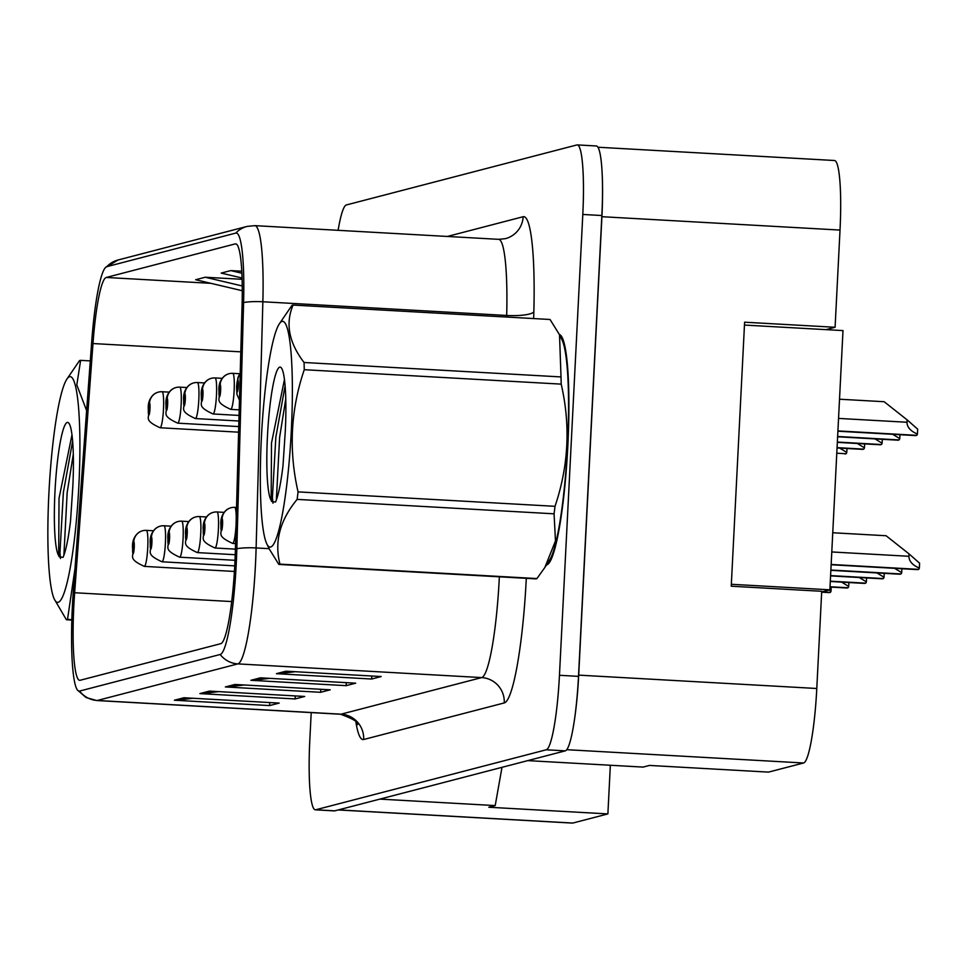 <?xml version="1.0" encoding="UTF-8"?>
<svg xmlns="http://www.w3.org/2000/svg" width="968" height="968" viewBox="0 0 968 968"><rect width="100%" height="100%" fill="white"/><g stroke="black" fill="none" stroke-linecap="round" stroke-linejoin="round"><path stroke-width="1.45" d="M825.982 329.64L835.094 327.269L840.018 230.069A72.164 9.414 -86.8 0 0 834.489 160.506L597.946 147.233M527.778 760.618L643.079 767.092L649.455 765.434L768.507 772.113L803.573 762.99A72.164 9.414 -86.8 0 0 816.786 688.49L821.711 591.291L731.239 586.209L744.61 322.199L835.094 327.269M338.255 809.95L572.415 823.09A72.164 9.414 -86.8 0 0 572.802 823.054L607.88 813.919L610.348 765.252M501.993 767.334L495.205 805.582L379.904 799.108M574.23 721.269A72.164 9.414 -86.8 0 0 578.695 675.132L601.914 216.699A72.164 9.414 -86.8 0 0 602.06 171.687M495.205 805.582L488.828 807.239L607.88 813.919M567.841 445.728A115.458 15.064 -86.8 0 0 559.395 334.504A115.458 15.064 -86.8 0 1 567.841 445.728A115.458 15.064 -86.8 0 1 546.46 564.973A115.458 15.064 -86.8 0 0 567.841 445.728M234.825 564.223A76.968 10.043 93.2 0 1 220.728 643.684L80.126 680.274A76.968 10.043 93.2 0 1 79.703 680.322A76.968 10.043 93.2 0 1 74.645 592.743L92.988 343.543A76.968 10.043 93.2 0 1 106.25 277.465L235.26 243.888A76.968 10.043 93.2 0 1 235.684 243.839A76.968 10.043 93.2 0 1 242.085 304.738L235.345 550.925A76.968 10.043 93.2 0 1 234.825 564.223M236.252 563.848A87.785 11.459 -86.8 0 0 236.845 548.674L243.597 302.5A87.785 11.459 -86.8 0 0 235.805 233.082L106.807 266.66A87.785 11.459 -86.8 0 0 105.464 267.555A87.785 11.459 -86.8 0 0 91.682 342.031L73.326 591.242A87.785 11.459 -86.8 0 0 77.392 689.978A87.785 11.459 -86.8 0 0 79.582 691.067L220.184 654.477A87.785 11.459 -86.8 0 0 236.252 563.848M311.212 712.593L309.808 740.266A72.164 9.414 -86.8 0 0 315.338 809.817L334.384 810.894A72.164 9.414 -86.8 0 0 334.783 810.845L565.288 750.853A72.164 9.414 -86.8 0 0 578.501 676.366L601.854 215.537A72.164 9.414 -86.8 0 0 596.324 145.974L577.279 144.91A72.164 9.414 -86.8 0 0 576.88 144.946L346.375 204.95A72.164 9.414 -86.8 0 0 338.11 230.323M193.177 698.255L177.701 700.118A19.239 19.058 -104.6 0 1 174.373 700.227L269.612 705.575L279.183 703.083L183.944 697.746L174.373 700.227M269.769 702.562L269.612 705.575M218.683 691.624L203.207 693.487A19.239 19.058 -104.6 0 1 199.88 693.596L295.119 698.944L304.69 696.452L209.451 691.104L199.88 693.596M295.276 695.919L295.119 698.944M295.204 671.707L279.728 673.571A19.239 19.058 -104.6 0 1 276.4 673.68L371.639 679.028L381.211 676.535L285.971 671.187L276.4 673.68M371.797 676.003L371.639 679.028M269.697 678.338L254.221 680.214A19.239 19.058 -104.6 0 1 250.893 680.31L346.133 685.659L355.704 683.178L260.465 677.83L250.893 680.31M346.29 682.646L346.133 685.659M244.19 684.981L228.714 686.844A19.239 19.058 -104.6 0 1 225.387 686.953L320.626 692.301L330.197 689.809L234.958 684.461L225.387 686.953M320.783 689.276L320.626 692.301M315.338 809.817A72.164 9.414 -86.8 0 0 315.725 809.78L546.242 749.789A72.164 9.414 -86.8 0 0 559.456 675.289L582.796 214.46A72.164 9.414 -86.8 0 0 577.279 144.91M242.133 279.304L205.24 277.235L195.681 279.728L242.29 290.727M241.794 271.221L230.747 270.592L221.188 273.085L242.085 278.022M230.747 270.592L241.903 273.23M205.24 277.235L242.254 285.971M909.037 553.89L919.6 563.194L919.358 568.071C912.497 565.191 909.025 561.271 908.916 556.285L909.037 553.89L886.083 535.74L832.746 532.751M919.358 568.071A12.027 1.573 93.2 0 1 918.62 569.365L917.664 569.62A12.027 1.573 93.2 0 1 917.604 569.62A12.027 1.573 93.2 0 1 917.531 569.607M907.113 419.858L917.676 429.175L917.422 434.039C910.573 431.171 907.089 427.239 906.992 422.254L907.113 419.858L884.159 401.72L839.522 399.215M917.422 434.039A12.027 1.573 93.2 0 1 916.696 435.334L915.74 435.588A12.027 1.573 93.2 0 1 915.68 435.588A12.027 1.573 93.2 0 1 915.607 435.576M744.465 325.066L842.995 330.596L829.866 589.814L821.687 591.944M731.336 584.285L829.866 589.814M282.063 321.4A113.05 14.75 -86.8 0 0 279.159 324.123A113.05 14.75 -86.8 0 0 261.614 433.386A113.05 14.75 -86.8 0 0 266.817 543.919A113.05 14.75 -86.8 0 0 270.641 547.017A113.05 14.75 -86.8 0 0 291.332 430.312A113.05 14.75 -86.8 0 0 282.063 321.4M269.382 549.159L278.844 564.429L535.788 578.864A129.881 16.952 -86.8 0 0 536.357 578.779A129.881 16.952 -86.8 0 0 536.925 578.561L544.79 567.587L555.475 540.967L554.071 513.814A129.881 16.952 -86.8 0 0 555.015 506.312C568.603 466.128 570.672 425.4 561.198 384.127A129.881 16.952 -86.8 0 0 561.004 376.927L559.528 334.759L550.042 319.488L293.098 305.065A129.881 16.952 -86.8 0 0 292.542 305.138A129.881 16.952 -86.8 0 0 291.973 305.356L279.159 324.123M278.844 564.429A129.881 16.952 -86.8 0 0 279.413 564.356A129.881 16.952 -86.8 0 0 279.97 564.138L536.925 578.561M279.752 367.15A67.203 8.772 -86.8 0 0 267.846 429.441A67.203 8.772 -86.8 0 0 271.161 500.262L271.681 501.521L275.529 502.041C278.348 495.555 280.829 483.504 282.983 465.886L285.33 430.433A67.203 8.772 -86.8 0 0 281.24 367.755A67.203 8.772 -86.8 0 0 279.752 367.15M284.459 379.492L271.5 443.054L271.161 500.262M544.803 567.587L549.727 559.806A113.05 14.75 -86.8 0 0 567.272 450.543A113.05 14.75 -86.8 0 0 562.069 340.01L559.528 334.759M561.198 384.127L304.254 369.703A129.881 16.952 -86.8 0 0 304.061 362.492L561.004 376.927M554.071 513.814L297.128 499.391A129.881 16.952 -86.8 0 0 298.059 491.889L555.015 506.312M297.128 499.391C279.909 520.24 274.186 541.826 279.97 564.138M304.254 369.703C290.666 409.682 288.597 450.41 298.059 491.889M293.098 305.065C285.209 323.481 288.863 342.624 304.061 362.492M285.766 398.889L279.619 437.391L276.352 499.996M285.1 385.809L275.844 437.185L272.407 497.467L272.976 503.191M69.599 376.697A113.05 14.75 -86.8 0 0 66.695 379.42A113.05 14.75 -86.8 0 0 49.15 488.683A113.05 14.75 -86.8 0 0 54.353 599.216A113.05 14.75 -86.8 0 0 58.165 602.314A113.05 14.75 -86.8 0 0 78.868 485.609A113.05 14.75 -86.8 0 0 69.599 376.697M90.29 360.907L80.634 360.362A129.881 16.952 -86.8 0 0 80.066 360.435A129.881 16.952 -86.8 0 0 79.497 360.653L66.695 379.42M71.838 620.04L66.381 619.738L54.353 599.216M66.381 619.738A129.881 16.952 -86.8 0 0 66.937 619.653A129.881 16.952 -86.8 0 0 67.506 619.435L71.838 619.677M67.276 422.447A67.203 8.772 -86.8 0 0 55.382 484.738A67.203 8.772 -86.8 0 0 58.685 555.559L59.217 556.818L63.065 557.338C65.872 550.852 68.353 538.801 70.519 521.183L72.866 485.742A67.203 8.772 -86.8 0 0 68.764 423.052A67.203 8.772 -86.8 0 0 67.276 422.447M71.983 434.789L59.024 498.351L58.685 555.559M74.996 568.627L67.506 619.435M83.079 458.796L79.812 503.239M80.634 360.362L76.799 384.913L86.624 410.577M73.302 454.186L67.155 492.688L63.888 555.293M72.636 441.106L63.368 492.482L59.943 552.764L60.512 558.5M901.886 568.736L901.692 572.669A12.027 1.573 93.2 0 1 900.954 573.964L899.998 574.218A12.027 1.573 93.2 0 1 899.938 574.218A12.027 1.573 93.2 0 1 899.877 574.206M901.692 572.669L894.638 568.337M230.941 507.764A12.027 11.882 59.9 0 0 222.035 518.739A6.014 0.786 -86.8 0 0 220.958 524.934A6.014 0.786 -86.8 0 0 221.454 530.718A6.014 0.786 -86.8 0 0 222.555 524.511A6.014 0.786 -86.8 0 0 222.096 518.715L221.624 527.124L222.035 518.739M222.096 518.715A12.027 11.918 -86 0 1 234.679 507.377A18.041 2.359 93.2 0 1 236.228 518.775M236.531 507.486L234.679 507.377M884.232 573.334L884.026 577.267A12.027 1.573 93.2 0 1 883.3 578.561L882.344 578.816A12.027 1.573 93.2 0 1 882.271 578.816A12.027 1.573 93.2 0 1 882.211 578.803M884.026 577.267L876.972 572.935M213.275 512.362A12.027 11.882 59.9 0 0 204.369 523.337A6.014 0.786 -86.8 0 0 203.304 529.532A6.014 0.786 -86.8 0 0 203.788 535.316A6.014 0.786 -86.8 0 0 204.889 529.109A6.014 0.786 -86.8 0 0 204.442 523.313L203.958 531.722L204.369 523.337M204.442 523.313A12.027 11.918 -86 0 1 217.013 511.975A18.041 2.359 93.2 0 1 218.393 529.363A18.041 2.359 93.2 0 1 214.993 547.997C196.649 539.575 205.906 537.966 203.195 529.593C202.723 522.454 205.071 517.118 210.237 513.597M224.153 512.375L217.013 511.975M866.566 577.932L866.36 581.853A12.027 1.573 93.2 0 1 865.634 583.159L864.678 583.401A12.027 1.573 93.2 0 1 864.605 583.414A12.027 1.573 93.2 0 1 864.545 583.401M866.36 581.853L859.306 577.533M195.609 516.96A12.027 11.882 59.9 0 0 186.703 527.935A6.014 0.786 -86.8 0 0 185.638 534.118A6.014 0.786 -86.8 0 0 186.134 539.914A6.014 0.786 -86.8 0 0 187.235 533.707A6.014 0.786 -86.8 0 0 186.776 527.911L186.304 536.32L186.703 527.935M186.776 527.911A12.027 11.918 -86 0 1 199.36 516.573A18.041 2.359 93.2 0 1 200.727 533.961A18.041 2.359 93.2 0 1 197.327 552.595C178.995 544.173 188.24 542.564 185.529 534.179C185.057 527.052 187.405 521.716 192.584 518.195M206.487 516.972L199.36 516.573M848.9 582.53L848.706 586.451A12.027 1.573 93.2 0 1 847.968 587.757L847.012 588A12.027 1.573 93.2 0 1 846.952 588.012A12.027 1.573 93.2 0 1 846.879 588M848.706 586.451L841.64 582.119M240.209 373.394A12.027 11.882 59.9 0 0 237.765 380.109A6.014 0.786 -86.8 0 0 236.7 386.305A6.014 0.786 -86.8 0 0 237.196 392.101A6.014 0.786 -86.8 0 0 238.297 385.893A6.014 0.786 -86.8 0 0 237.838 380.097L237.366 388.495L237.765 380.109M237.838 380.097A12.027 11.918 -86 0 1 240.209 373.551M899.962 434.717L899.768 438.637A12.027 1.573 93.2 0 1 899.03 439.932L898.074 440.186A12.027 1.573 93.2 0 1 898.014 440.186A12.027 1.573 93.2 0 1 897.941 440.174M899.768 438.637L892.714 434.305M229.017 373.745A12.027 11.882 59.9 0 0 220.099 384.707A6.014 0.786 -86.8 0 0 219.034 390.903A6.014 0.786 -86.8 0 0 219.53 396.699A6.014 0.786 -86.8 0 0 220.631 390.491A6.014 0.786 -86.8 0 0 220.172 384.695L219.7 393.093L220.099 384.707M220.172 384.695A12.027 11.918 -86 0 1 232.756 373.346A18.041 2.359 93.2 0 1 234.135 390.733A18.041 2.359 93.2 0 1 230.735 409.367C212.391 400.946 221.636 399.348 218.937 390.963C218.466 383.824 220.813 378.5 225.98 374.967M239.882 373.745L232.756 373.346M882.296 439.303L882.102 443.235A12.027 1.573 93.2 0 1 881.376 444.53L880.408 444.784A12.027 1.573 93.2 0 1 880.348 444.784A12.027 1.573 93.2 0 1 880.287 444.772M882.102 443.235L875.048 438.903M211.351 378.343A12.027 11.882 59.9 0 0 202.445 389.305A6.014 0.786 -86.8 0 0 201.38 395.501A6.014 0.786 -86.8 0 0 201.864 401.296A6.014 0.786 -86.8 0 0 202.965 395.077A6.014 0.786 -86.8 0 0 202.506 389.281L202.034 397.691L202.445 389.305M202.506 389.281A12.027 11.918 -86 0 1 215.09 377.944A18.041 2.359 93.2 0 1 216.469 395.331A18.041 2.359 93.2 0 1 213.069 413.965C194.725 405.544 203.982 403.946 201.271 395.561C200.799 388.422 203.147 383.098 208.314 379.565M222.229 378.343L215.09 377.944M864.642 443.901L864.436 447.833A12.027 1.573 93.2 0 1 863.71 449.128L862.754 449.382A12.027 1.573 93.2 0 1 862.682 449.382A12.027 1.573 93.2 0 1 862.621 449.37M864.436 447.833L857.382 443.501M177.943 521.558A12.027 11.882 59.9 0 0 169.037 532.533A6.014 0.786 -86.8 0 0 167.972 538.716A6.014 0.786 -86.8 0 0 168.468 544.512A6.014 0.786 -86.8 0 0 169.569 538.305A6.014 0.786 -86.8 0 0 169.11 532.509L168.638 540.918L169.037 532.533M169.11 532.509A12.027 11.918 -86 0 1 181.694 521.171A18.041 2.359 93.2 0 1 183.073 538.559A18.041 2.359 93.2 0 1 179.661 557.193C161.329 548.759 170.574 547.162 167.863 538.777C167.403 531.65 169.751 526.314 174.918 522.793M188.821 521.571L181.694 521.171M831.234 587.128L831.04 591.049A12.027 1.573 93.2 0 1 830.302 592.356L829.346 592.597A12.027 1.573 93.2 0 1 829.286 592.61A12.027 1.573 93.2 0 1 829.213 592.597M831.04 591.049L828.826 590.081M160.289 526.156A12.027 11.882 59.9 0 0 151.383 537.131A6.014 0.786 -86.8 0 0 150.306 543.314A6.014 0.786 -86.8 0 0 150.802 549.11A6.014 0.786 -86.8 0 0 151.903 542.903A6.014 0.786 -86.8 0 0 151.444 537.107L150.972 545.516L151.383 537.131M151.444 537.107A12.027 11.918 -86 0 1 164.028 525.769A18.041 2.359 93.2 0 1 165.407 543.157A18.041 2.359 93.2 0 1 162.007 561.791C143.663 553.357 152.908 551.76 150.209 543.375C149.737 536.248 152.085 530.912 157.252 527.391M171.154 526.168L164.028 525.769M142.623 530.754A12.027 11.882 59.9 0 0 133.717 541.717A6.014 0.786 -86.8 0 0 132.652 547.912A6.014 0.786 -86.8 0 0 133.136 553.708A6.014 0.786 -86.8 0 0 134.237 547.501A6.014 0.786 -86.8 0 0 133.778 541.705L133.306 550.114L133.717 541.717M133.778 541.705A12.027 11.918 -86 0 1 146.362 530.367A18.041 2.359 93.2 0 1 147.741 547.755A18.041 2.359 93.2 0 1 144.341 566.389C125.997 557.955 135.254 556.358 132.543 547.973C132.072 540.846 134.419 535.51 139.586 531.989M153.501 530.766L146.362 530.367M193.685 382.929A12.027 11.882 59.9 0 0 184.779 393.903A6.014 0.786 -86.8 0 0 183.714 400.099A6.014 0.786 -86.8 0 0 184.21 405.882A6.014 0.786 -86.8 0 0 185.311 399.675A6.014 0.786 -86.8 0 0 184.852 393.879L184.38 402.289L184.779 393.903M184.852 393.879A12.027 11.918 -86 0 1 197.424 382.541A18.041 2.359 93.2 0 1 198.803 399.929A18.041 2.359 93.2 0 1 195.403 418.563C177.059 410.142 186.316 408.544 183.605 400.159C183.133 393.02 185.481 387.696 190.66 384.163M204.563 382.941L197.424 382.541M846.976 448.499L846.77 452.431A12.027 1.573 93.2 0 1 846.044 453.726L845.088 453.98A12.027 1.573 93.2 0 1 845.016 453.98A12.027 1.573 93.2 0 1 844.955 453.968M846.77 452.431L839.716 448.099M176.019 387.527A12.027 11.882 59.9 0 0 167.113 398.501A6.014 0.786 -86.8 0 0 166.048 404.697A6.014 0.786 -86.8 0 0 166.544 410.48A6.014 0.786 -86.8 0 0 167.645 404.273A6.014 0.786 -86.8 0 0 167.186 398.477L166.714 406.887L167.113 398.501M167.186 398.477A12.027 11.918 -86 0 1 179.77 387.139A18.041 2.359 93.2 0 1 181.137 404.527A18.041 2.359 93.2 0 1 177.737 423.161C159.405 414.74 168.65 413.13 165.939 404.757C165.468 397.618 167.827 392.294 172.994 388.761M186.897 387.539L179.77 387.139M158.353 392.125A12.027 11.882 59.9 0 0 149.447 403.099A6.014 0.786 -86.8 0 0 148.382 409.295A6.014 0.786 -86.8 0 0 148.878 415.078A6.014 0.786 -86.8 0 0 149.98 408.871A6.014 0.786 -86.8 0 0 149.52 403.075L149.048 411.485L149.447 403.099M149.52 403.075A12.027 11.918 -86 0 1 162.104 391.738A18.041 2.359 93.2 0 1 163.483 409.125A18.041 2.359 93.2 0 1 160.071 427.759C141.739 419.338 150.984 417.728 148.273 409.355C147.814 402.216 150.161 396.88 155.328 393.359M169.231 392.137L162.104 391.738M572.802 823.054L338.449 809.889M840.018 230.069L601.914 216.699M816.786 688.49L578.695 675.132M803.573 762.99L566.752 749.692M526.302 578.332A120.262 15.694 93.2 0 1 504.255 702.925L363.653 739.516A24.055 23.825 75.4 0 0 341.063 714.178L481.665 677.588A96.207 12.56 -86.8 0 0 499.282 578.259A96.207 12.56 -86.8 0 0 499.355 576.819M363.653 739.516A120.262 15.694 93.2 0 1 355.885 721.971M340.53 714.239A96.207 12.56 -86.8 0 0 341.063 714.178L97.248 700.493A96.207 12.56 93.2 0 1 96.715 700.542L340.53 714.239C353.344 718.921 359.019 722.382 357.543 724.645M235.805 233.082A24.055 23.825 75.4 0 1 247.046 226.427L254.85 225.641A96.207 12.56 93.2 0 1 262.86 301.762L256.121 547.948A96.207 12.56 93.2 0 1 255.467 564.574A96.207 12.56 93.2 0 1 237.85 663.891A24.055 23.825 -104.6 0 1 220.184 654.477M236.845 548.674A24.055 5.118 -178.4 0 1 256.121 547.948L269.14 548.674M106.807 266.66A24.055 23.825 -104.6 0 1 118.048 259.993L247.046 226.427M506.627 317.056L506.675 315.459L262.86 301.762A24.055 5.118 -178.4 0 0 243.597 302.5M79.582 691.067A24.055 23.825 75.4 0 0 97.248 700.493L237.85 663.891L481.665 677.588A24.055 23.825 75.4 0 1 504.255 702.925M447.361 236.458L523.156 216.723A120.262 15.694 93.2 0 1 533.84 311.805L533.646 318.569M315.725 809.78L334.783 810.845M546.242 749.789L565.288 750.853M559.456 675.289L578.501 676.366M582.796 214.46L601.854 215.537M533.84 311.805A24.055 5.118 1.6 0 1 506.675 315.459A96.207 12.56 -86.8 0 0 498.665 239.338L505.405 238.66A24.055 23.825 75.4 0 0 523.156 216.723M106.25 277.465L210.988 283.334M92.988 343.543L240.802 351.844M74.645 592.743L231.679 601.564M235.26 243.888L236.095 243.936M228.714 686.844L237.354 684.594M254.221 680.214L262.86 677.963M279.728 673.571L288.367 671.32M203.207 693.487L211.847 691.237M177.701 700.118L186.34 697.88M908.916 556.285L831.778 551.954M918.62 569.365L831.149 564.453M917.664 569.62L831.125 564.755L917.604 569.62M906.992 422.254L838.542 418.406M916.696 435.334L837.913 430.917M915.74 435.588L837.901 431.22L915.68 435.588M900.954 573.964L830.859 570.031M899.998 574.218L830.846 570.333L899.938 574.218M236.059 524.632A18.041 2.359 93.2 0 1 236.059 524.765A18.041 2.359 93.2 0 1 232.659 543.399C214.315 534.977 223.56 533.368 220.861 524.995C220.389 517.856 222.737 512.532 227.903 508.999M883.3 578.561L830.58 575.597M882.344 578.816L830.568 575.899L882.271 578.816M865.634 583.159L830.302 581.175M864.678 583.401L830.278 581.478L864.605 583.414M847.968 587.757L830.012 586.753M847.012 588L830 587.044L846.952 588.012M899.03 439.932L837.622 436.483M898.074 440.186L837.61 436.786L898.014 440.186M881.376 444.53L837.344 442.061M880.408 444.784L837.332 442.364L880.348 444.784M863.71 449.128L837.066 447.627M862.754 449.382L837.054 447.93L862.682 449.382M830.302 592.356L821.917 591.884M829.346 592.597L821.675 592.174L829.286 592.61M846.044 453.726L836.788 453.205M105.464 267.555L118.048 259.993M77.392 689.978L86.055 697.517L96.715 700.542M254.85 225.641L498.665 239.338M266.817 543.919L269.37 549.171M235.551 543.568L232.659 543.399M235.393 549.146L214.993 547.997M235.224 554.724L197.327 552.595M239.471 400.099L236.93 394.339L236.591 386.365L238.019 377.375L240.209 373.333M239.205 409.851L230.735 409.367M239.06 415.429L213.069 413.965M235.006 560.303L179.661 557.193M234.74 565.869L162.007 561.791M234.413 571.447L144.341 566.389M238.902 421.007L195.403 418.563M238.745 426.586L177.737 423.161M238.6 432.176L160.071 427.759"/></g></svg>
